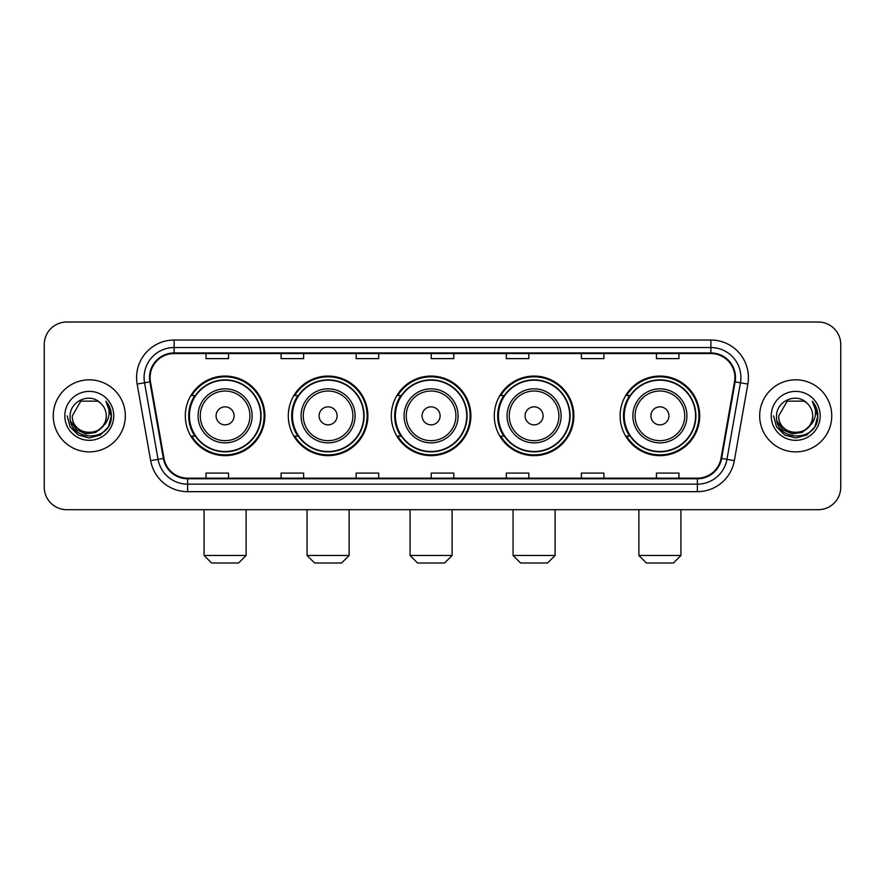 <?xml version="1.0" encoding="UTF-8"?>
<svg xmlns="http://www.w3.org/2000/svg" width="885" height="885" viewBox="0 0 885 885"><rect width="100%" height="100%" fill="white"/><g stroke="black" fill="none" stroke-linecap="round" stroke-linejoin="round"><path stroke-width="1.33" d="M620.119 415.85A39.792 39.792 0 0 0 659.9 455.642A39.792 39.792 0 0 0 699.692 415.85A39.792 39.792 0 0 0 659.9 376.059A39.792 39.792 0 0 0 620.119 415.85M494.295 415.85A39.792 39.792 0 0 0 534.086 455.642A39.792 39.792 0 0 0 573.878 415.85A39.792 39.792 0 0 0 534.086 376.059A39.792 39.792 0 0 0 494.295 415.85M391.303 415.85A39.792 39.792 0 0 0 431.095 455.642A39.792 39.792 0 0 0 470.875 415.85A39.792 39.792 0 0 0 431.095 376.059A39.792 39.792 0 0 0 391.303 415.85M288.3 415.85A39.792 39.792 0 0 0 328.092 455.642A39.792 39.792 0 0 0 367.883 415.85A39.792 39.792 0 0 0 328.092 376.059A39.792 39.792 0 0 0 288.3 415.85M185.308 415.85A39.792 39.792 0 0 0 225.1 455.642A39.792 39.792 0 0 0 264.88 415.85A39.792 39.792 0 0 0 225.1 376.059A39.792 39.792 0 0 0 185.308 415.85M194.855 436.117A36.407 36.407 0 0 1 194.855 395.584M297.847 436.117A36.407 36.407 0 0 1 297.847 395.584M400.839 436.117A36.407 36.407 0 0 1 400.839 395.584M503.842 436.117A36.407 36.407 0 0 1 503.842 395.584M629.655 436.117A36.407 36.407 0 0 1 629.655 395.584M44.25 344.53L44.25 487.17A22.523 22.523 0 0 0 66.773 509.694L818.227 509.694A22.523 22.523 0 0 0 840.75 487.17L840.75 344.53A22.523 22.523 0 0 0 818.227 322.007L66.773 322.007A22.523 22.523 0 0 0 44.25 344.53L44.25 487.17M53.255 415.85A36.031 36.031 0 0 0 89.296 451.881A36.031 36.031 0 0 0 125.327 415.85A36.031 36.031 0 0 0 89.296 379.82A36.031 36.031 0 0 0 53.255 415.85A36.031 36.031 0 0 0 89.296 451.881A36.031 36.031 0 0 0 125.327 415.85A36.031 36.031 0 0 0 89.296 379.82A36.031 36.031 0 0 0 53.255 415.85M759.673 415.85A36.031 36.031 0 0 0 795.703 451.881A36.031 36.031 0 0 0 831.745 415.85A36.031 36.031 0 0 0 795.703 379.82A36.031 36.031 0 0 0 759.673 415.85A36.031 36.031 0 0 0 795.703 451.881A36.031 36.031 0 0 0 831.745 415.85A36.031 36.031 0 0 0 795.703 379.82A36.031 36.031 0 0 0 759.673 415.85M150.096 377.563A24.028 24.028 0 0 1 174.124 353.546L710.876 353.546A24.028 24.028 0 0 1 734.539 381.734L721.032 458.308A24.028 24.028 0 0 1 697.38 478.154L187.62 478.154A24.028 24.028 0 0 1 163.968 458.308L150.461 381.734A24.028 24.028 0 0 1 150.096 377.563M149.499 377.563A24.625 24.625 0 0 0 149.875 381.844L163.371 458.408A24.625 24.625 0 0 0 187.62 478.763L697.38 478.763A24.625 24.625 0 0 0 721.629 458.408L735.125 381.844A24.625 24.625 0 0 0 710.876 352.938L174.124 352.938A24.625 24.625 0 0 0 149.499 377.563M137.153 384.079A37.535 37.535 0 0 1 174.124 340.028L710.876 340.028A37.535 37.535 0 0 1 747.847 384.079L734.34 460.654A37.535 37.535 0 0 1 697.38 491.673L187.62 491.673A37.535 37.535 0 0 1 150.66 460.654L137.153 384.079L144.554 382.774A30.024 30.024 0 0 1 174.124 347.54L710.876 347.54A30.024 30.024 0 0 1 740.446 382.774L726.95 459.348A30.024 30.024 0 0 1 697.38 484.161L187.62 484.161A30.024 30.024 0 0 1 158.05 459.348L144.554 382.774A30.024 30.024 0 0 1 144.089 377.563M818.227 322.007L66.773 322.007M66.773 509.694L818.227 509.694M840.75 487.17L840.75 344.53M721.629 458.408L726.95 459.348L740.446 382.774L747.847 384.079M431.238 353.546L431.238 358.624L453.762 358.624L453.762 353.546M356.168 353.546L356.168 358.624L378.691 358.624L378.691 353.546M281.098 353.546L281.098 358.624L303.621 358.624L303.621 353.546M206.028 353.546L206.028 358.624L228.551 358.624L228.551 353.546M506.308 353.546L506.308 358.624L528.832 358.624L528.832 353.546M581.379 353.546L581.379 358.624L603.902 358.624L603.902 353.546M656.449 353.546L656.449 358.624L678.972 358.624L678.972 353.546M453.762 478.154L453.762 473.077L431.238 473.077L431.238 478.154M378.691 478.154L378.691 473.077L356.168 473.077L356.168 478.154M303.621 478.154L303.621 473.077L281.098 473.077L281.098 478.154M228.551 478.154L228.551 473.077L206.028 473.077L206.028 478.154M528.832 478.154L528.832 473.077L506.308 473.077L506.308 478.154M603.902 478.154L603.902 473.077L581.379 473.077L581.379 478.154M678.972 478.154L678.972 473.077L656.449 473.077L656.449 478.154M102.295 426.747C93.29 438.927 71.442 431.139 72.327 415.85C71.287 437.732 107.295 437.732 106.255 415.85C107.295 437.732 71.287 437.732 72.327 415.85L80.812 401.159L97.77 401.159L100.403 403.029C89.993 392.121 69.948 401.104 70.136 415.85C68.233 442.046 110.691 442.721 111.377 417.123L111.421 415.85C111.355 410.286 109.508 405.396 105.868 401.193C108.634 405.728 109.607 410.618 108.789 415.85C107.992 420.298 105.835 423.937 102.295 426.747A16.97 16.97 0 0 0 106.255 415.85C107.295 437.732 71.287 437.732 72.327 415.85L80.812 401.159M106.255 415.85A16.97 16.97 0 0 0 100.403 403.029M103.379 425.84L95.713 432.466L85.679 433.871L76.442 429.69L70.667 421.349M64.815 415.85A24.47 24.47 0 0 0 89.296 440.321A24.47 24.47 0 0 0 113.767 415.85A24.47 24.47 0 0 0 89.296 391.38A24.47 24.47 0 0 0 64.815 415.85M105.868 401.193L111.41 416.492L110.382 409.147L111.41 416.492L110.382 409.147L111.41 416.492L106.034 401.381L111.41 416.492L106.034 401.381L111.421 415.85L108.457 426.913L100.359 435.011L89.296 437.975L78.234 435.011L70.125 426.913L67.171 415.85M106.034 401.381L111.41 416.503M238.607 562.993L211.581 562.993L204.081 555.481L246.118 555.481L238.607 562.993M234.105 415.85A9.005 9.005 0 0 0 225.1 406.846A9.005 9.005 0 0 0 216.084 415.85A9.005 9.005 0 0 0 225.1 424.855A9.005 9.005 0 0 0 234.105 415.85M252.125 415.85A27.026 27.026 0 0 0 225.1 388.825A27.026 27.026 0 0 0 198.074 415.85A27.026 27.026 0 0 0 225.1 442.876A27.026 27.026 0 0 0 252.125 415.85A27.026 27.026 0 0 1 225.1 442.876A27.026 27.026 0 0 1 198.074 415.85M260.754 415.85A35.654 35.654 0 0 0 225.1 380.196A35.654 35.654 0 0 0 189.434 415.85A35.654 35.654 0 0 0 225.1 451.505A35.654 35.654 0 0 0 260.754 415.85M264.128 415.85A39.04 39.04 0 0 1 191.735 436.117L195.353 436.117A35.997 35.997 0 0 0 248.906 442.843A35.997 35.997 0 0 0 248.906 388.858A35.997 35.997 0 0 0 195.353 395.584L191.735 395.584A39.04 39.04 0 0 1 264.128 415.85M341.61 562.993L314.584 562.993L307.073 555.481L349.11 555.481L341.61 562.993M337.096 415.85A9.005 9.005 0 0 0 328.092 406.846A9.005 9.005 0 0 0 319.087 415.85A9.005 9.005 0 0 0 328.092 424.855A9.005 9.005 0 0 0 337.096 415.85M355.117 415.85A27.026 27.026 0 0 0 328.092 388.825A27.026 27.026 0 0 0 301.066 415.85A27.026 27.026 0 0 0 328.092 442.876A27.026 27.026 0 0 0 355.117 415.85A27.026 27.026 0 0 1 328.092 442.876A27.026 27.026 0 0 1 301.066 415.85M363.746 415.85A35.654 35.654 0 0 0 328.092 380.196A35.654 35.654 0 0 0 292.437 415.85A35.654 35.654 0 0 0 328.092 451.505A35.654 35.654 0 0 0 363.746 415.85M367.131 415.85A39.04 39.04 0 0 1 294.727 436.117L298.345 436.117A35.997 35.997 0 0 0 351.909 442.843A35.997 35.997 0 0 0 351.909 388.858A35.997 35.997 0 0 0 298.345 395.584L294.727 395.584A39.04 39.04 0 0 1 367.131 415.85M444.602 562.993L417.576 562.993L410.065 555.481L452.113 555.481L444.602 562.993M440.099 415.85A9.005 9.005 0 0 0 431.095 406.846A9.005 9.005 0 0 0 422.079 415.85A9.005 9.005 0 0 0 431.095 424.855A9.005 9.005 0 0 0 440.099 415.85M458.109 415.85A27.026 27.026 0 0 0 431.095 388.825A27.026 27.026 0 0 0 404.069 415.85A27.026 27.026 0 0 0 431.095 442.876A27.026 27.026 0 0 0 458.109 415.85A27.026 27.026 0 0 1 431.095 442.876A27.026 27.026 0 0 1 404.069 415.85M466.749 415.85A35.654 35.654 0 0 0 431.095 380.196A35.654 35.654 0 0 0 395.429 415.85A35.654 35.654 0 0 0 431.095 451.505A35.654 35.654 0 0 0 466.749 415.85M470.123 415.85A39.04 39.04 0 0 1 397.73 436.117L401.347 436.117A35.997 35.997 0 0 0 454.901 442.843A35.997 35.997 0 0 0 454.901 388.858A35.997 35.997 0 0 0 401.347 395.584L397.73 395.584A39.04 39.04 0 0 1 470.123 415.85M547.594 562.993L520.568 562.993L513.068 555.481L555.105 555.481L547.594 562.993M543.091 415.85A9.005 9.005 0 0 0 534.086 406.846A9.005 9.005 0 0 0 525.082 415.85A9.005 9.005 0 0 0 534.086 424.855A9.005 9.005 0 0 0 543.091 415.85M561.112 415.85A27.026 27.026 0 0 0 534.086 388.825A27.026 27.026 0 0 0 507.061 415.85A27.026 27.026 0 0 0 534.086 442.876A27.026 27.026 0 0 0 561.112 415.85A27.026 27.026 0 0 1 534.086 442.876A27.026 27.026 0 0 1 507.061 415.85M569.741 415.85A35.654 35.654 0 0 0 534.086 380.196A35.654 35.654 0 0 0 498.432 415.85A35.654 35.654 0 0 0 534.086 451.505A35.654 35.654 0 0 0 569.741 415.85M573.126 415.85A39.04 39.04 0 0 1 500.722 436.117L504.339 436.117A35.997 35.997 0 0 0 557.904 442.843A35.997 35.997 0 0 0 557.904 388.858A35.997 35.997 0 0 0 504.339 395.584L500.722 395.584A39.04 39.04 0 0 1 573.126 415.85M673.419 562.993L646.393 562.993L638.881 555.481L680.919 555.481L673.419 562.993M668.916 415.85A9.005 9.005 0 0 0 659.9 406.846A9.005 9.005 0 0 0 650.895 415.85A9.005 9.005 0 0 0 659.9 424.855A9.005 9.005 0 0 0 668.916 415.85M686.926 415.85A27.026 27.026 0 0 0 659.9 388.825A27.026 27.026 0 0 0 632.875 415.85A27.026 27.026 0 0 0 659.9 442.876A27.026 27.026 0 0 0 686.926 415.85A27.026 27.026 0 0 1 659.9 442.876A27.026 27.026 0 0 1 632.875 415.85M695.566 415.85A35.654 35.654 0 0 0 659.9 380.196A35.654 35.654 0 0 0 624.246 415.85A35.654 35.654 0 0 0 659.9 451.505A35.654 35.654 0 0 0 695.566 415.85M698.94 415.85A39.04 39.04 0 0 1 626.547 436.117L630.164 436.117A35.997 35.997 0 0 0 683.718 442.843A35.997 35.997 0 0 0 683.718 388.858A35.997 35.997 0 0 0 630.164 395.584L626.547 395.584A39.04 39.04 0 0 1 698.94 415.85M812.673 415.85C813.713 437.732 777.705 437.732 778.745 415.85L787.23 401.159L804.188 401.159L806.821 403.029C796.411 392.121 776.366 401.104 776.554 415.85C774.64 442.046 817.109 442.721 817.795 417.123L817.828 415.85C817.773 410.286 815.915 405.396 812.275 401.193C815.052 405.728 816.025 410.618 815.207 415.85C814.41 420.298 812.242 423.937 808.713 426.747A16.97 16.97 0 0 0 812.673 415.85C813.713 437.732 777.705 437.732 778.745 415.85C777.705 437.732 813.713 437.732 812.673 415.85A16.97 16.97 0 0 0 806.821 403.029M808.713 426.747C799.697 438.927 777.86 431.139 778.745 415.85M809.786 425.84L802.131 432.466L792.086 433.871L782.849 429.69L777.085 421.349M771.233 415.85A24.47 24.47 0 0 0 795.703 440.321A24.47 24.47 0 0 0 820.185 415.85A24.47 24.47 0 0 0 795.703 391.38A24.47 24.47 0 0 0 771.233 415.85M812.275 401.193L817.828 416.492L816.789 409.147L817.828 416.492L816.789 409.147L817.828 416.492L812.441 401.381L817.828 416.492L812.441 401.381L817.828 415.85L814.875 426.913L806.766 435.011L795.703 437.975L784.641 435.011L776.543 426.913L773.578 415.85M812.441 401.381L817.828 416.503M710.876 340.028L710.876 352.938M144.554 382.774L149.875 381.844M187.62 491.673L187.62 478.763M697.38 478.763L697.38 491.673M150.66 460.654L163.371 458.408M735.125 381.844L740.446 382.774M174.124 340.028L174.124 352.938M726.95 459.348L734.34 460.654M249.924 415.85A24.824 24.824 0 0 0 225.1 391.026A24.824 24.824 0 0 0 200.264 415.85A24.824 24.824 0 0 0 225.1 440.675A24.824 24.824 0 0 0 249.924 415.85M352.916 415.85A24.824 24.824 0 0 0 328.092 391.026A24.824 24.824 0 0 0 303.267 415.85A24.824 24.824 0 0 0 328.092 440.675A24.824 24.824 0 0 0 352.916 415.85M455.919 415.85A24.824 24.824 0 0 0 431.095 391.026A24.824 24.824 0 0 0 406.259 415.85A24.824 24.824 0 0 0 431.095 440.675A24.824 24.824 0 0 0 455.919 415.85M558.911 415.85A24.824 24.824 0 0 0 534.086 391.026A24.824 24.824 0 0 0 509.262 415.85A24.824 24.824 0 0 0 534.086 440.675A24.824 24.824 0 0 0 558.911 415.85M684.736 415.85A24.824 24.824 0 0 0 659.9 391.026A24.824 24.824 0 0 0 635.076 415.85A24.824 24.824 0 0 0 659.9 440.675A24.824 24.824 0 0 0 684.736 415.85M246.118 509.694L246.118 555.481M204.081 509.694L204.081 555.481M349.11 509.694L349.11 555.481M307.073 509.694L307.073 555.481M452.113 509.694L452.113 555.481M410.065 509.694L410.065 555.481M555.105 509.694L555.105 555.481M513.068 509.694L513.068 555.481M680.919 509.694L680.919 555.481M638.881 509.694L638.881 555.481"/></g></svg>
